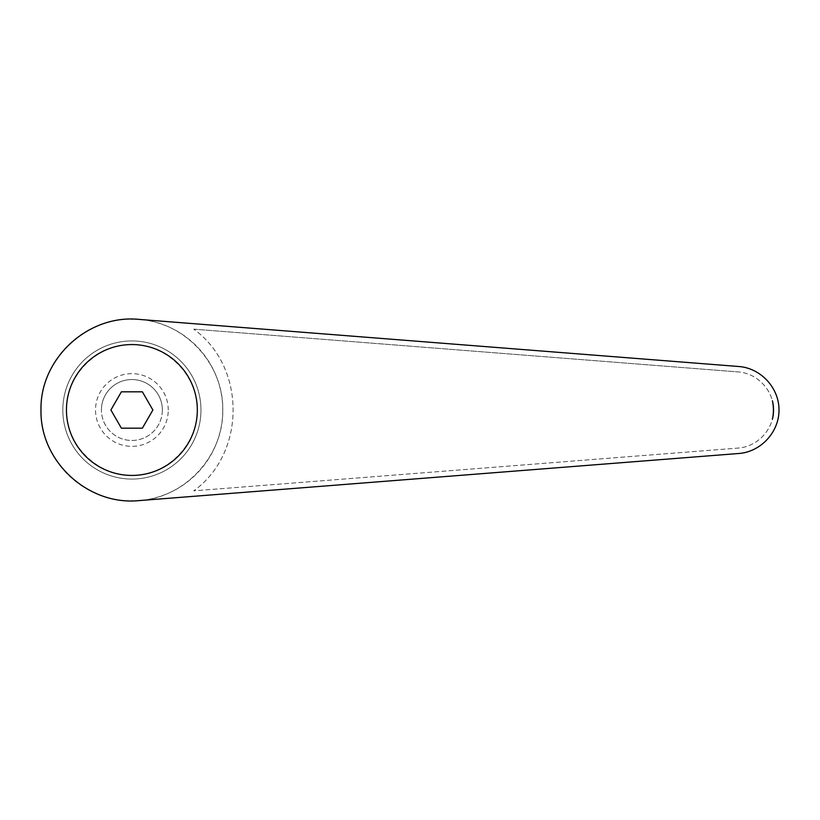 <?xml version="1.0" encoding="UTF-8"?>
<svg xmlns="http://www.w3.org/2000/svg" width="820" height="820" viewBox="0 0 820 820"><rect width="100%" height="100%" fill="white"/><g stroke="black" fill="none" stroke-linecap="round" stroke-linejoin="round"><path stroke-width="0.61" stroke-dasharray="4.1 3.07" d="M222.773 410A90.887 90.887 0 0 0 131.887 319.113A90.887 90.887 0 0 0 41 410A90.887 90.887 0 0 0 131.887 500.887A90.887 90.887 0 0 0 222.773 410C223.614 455.992 184.92 497.842 139 500.61L738.789 453.491C760.837 451.892 779.123 432.099 779 410C779.123 387.901 760.837 368.108 738.789 366.509L139 319.39C184.92 322.157 223.614 364.008 222.773 410M132.553 319.113L131.887 319.113L132.553 319.113M200.961 410A69.075 69.075 0 0 0 131.887 340.925A69.075 69.075 0 0 0 62.812 410A69.075 69.075 0 0 0 131.887 479.075A69.075 69.075 0 0 0 200.961 410A69.075 69.075 0 0 0 131.887 340.925A69.075 69.075 0 0 0 62.812 410A69.075 69.075 0 0 0 131.887 479.075A69.075 69.075 0 0 0 200.961 410M162.35 410A30.463 30.463 0 0 1 131.887 440.463A30.463 30.463 0 0 1 101.424 410A30.463 30.463 0 0 0 131.887 440.463A30.463 30.463 0 0 0 162.35 410A30.463 30.463 0 0 0 131.887 379.537A30.463 30.463 0 0 0 101.424 410A30.463 30.463 0 0 1 131.887 379.537A30.463 30.463 0 0 1 162.35 410M168.243 410A36.357 36.357 0 0 0 131.887 373.643A36.357 36.357 0 0 0 95.53 410A36.357 36.357 0 0 0 131.887 446.357A36.357 36.357 0 0 0 168.243 410M131.887 344.564L130.319 344.584C95.591 345.169 65.784 376.062 66.451 410.789C66.625 445.516 97.16 475.682 131.887 475.436C166.901 475.702 197.589 445.014 197.323 410C197.589 374.986 166.901 344.297 131.887 344.564M152.879 410L142.383 428.183L121.391 428.183L110.895 410L121.391 391.816L142.383 391.816L152.879 410M193.756 329.158L738.359 371.942L193.756 329.158C246.205 366.847 246.205 453.152 193.756 490.842L738.359 448.058C757.649 446.654 773.66 429.342 773.547 410C773.66 390.658 757.649 373.346 738.359 371.942C757.649 373.346 773.66 390.658 773.547 410C773.66 429.342 757.649 446.654 738.359 448.058L193.756 490.842C246.205 453.152 246.205 366.847 193.756 329.158M132.553 500.887L131.887 500.887L132.553 500.887"/><path stroke-width="1.23" d="M139 319.39C88.047 314.173 39.79 358.791 41 410C39.79 461.209 88.047 505.827 139 500.61L738.789 453.491C760.837 451.892 779.123 432.099 779 410C779.123 387.901 760.837 368.108 738.789 366.509L139 319.39M131.887 344.564A65.436 65.436 0 0 0 66.451 410A65.436 65.436 0 0 0 131.887 475.436A65.436 65.436 0 0 0 197.323 410A65.436 65.436 0 0 0 131.887 344.564M773.26 405.295L772.419 400.775C773.916 406.925 773.916 413.075 772.419 419.225L773.26 414.705M773.27 414.571L773.547 410.041M773.547 409.949L773.27 405.428M131.887 319.113L132.584 319.113M772.419 400.775A42.404 40.949 90 0 1 772.419 419.225M131.887 500.887L132.584 500.887M121.391 428.183L110.895 410L121.391 391.816L142.383 391.816L152.879 410L142.383 428.183L121.391 428.183"/></g></svg>
